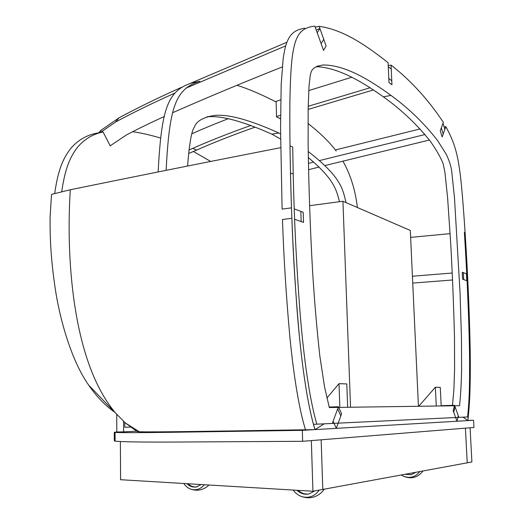 <?xml version="1.0" encoding="UTF-8"?>
<svg xmlns="http://www.w3.org/2000/svg" width="524" height="524" viewBox="0 0 524 524"><rect width="100%" height="100%" fill="white"/><g stroke="black" fill="none" stroke-linecap="round" stroke-linejoin="round"><path stroke-width="0.79" d="M418.434 406.283L410.305 230.449L342.932 201.255L350.549 407.24M309.553 205.69L342.932 201.255M136.62 431.245L123.625 431.841L123.559 421.322M116.728 414.392L116.813 431.986L123.625 431.841M210.681 161.444L193.376 151.462M110.59 145.561L110.263 145.96L103.084 131.976L96.442 133.234C86.27 135.264 77.69 140.36 70.701 148.528C64.098 157.18 58.413 167.392 54.673 193.579M103.084 131.976C93.017 133.98 84.521 139.05 77.598 147.172C71.041 155.792 65.448 165.898 61.701 191.81M160.547 138.041C150.015 134.93 140.714 132.821 132.651 131.714M158.13 171.938C161.497 110.125 166.927 90.56 192.21 82.871L199.775 81.305C174.774 88.956 169.396 108.494 166.121 170.339M339.473 201.714C336.415 190.219 334.705 179.673 308.308 157.58M280.602 139.076L271.904 134.157C242.605 121.155 221.004 115.385 207.104 116.839L206.915 116.859M187.592 166.043C189.321 143.714 191.581 130.751 194.371 127.162C196.297 121.214 203.03 117.311 214.578 115.444C228.353 114.016 249.752 119.858 278.775 132.972L271.904 134.157M278.775 132.972L280.569 133.987M308.217 151.508C341.799 177.675 342.585 189.033 346.076 202.611M200.057 81.954L199.775 81.305M280.124 118.522L276.548 116.937L276.128 101.983C261.542 94.49 248.514 88.923 237.038 85.281M336.179 151.036C329.93 142.521 320.544 133.325 308.02 123.454M357.414 207.53C355.305 189.93 350.464 174.446 342.879 161.071M390.996 95.427C408.674 108.298 424.217 123.343 437.606 140.556L446.265 154.292C449.297 160.698 451.112 166.383 451.714 171.348L454.485 197.856L460.079 293.289L461.467 338.209L461.598 369.846C461.316 383.738 460.629 395.692 459.541 405.7L329.321 407.541L324.553 386.928L319.863 356.228C316.869 329.301 314.459 301.182 312.625 271.871C310.241 229.754 308.741 187.16 308.119 144.087L308.171 107.551L309.042 85.962L310.195 75.816C311.374 70.072 312.035 67.105 323.19 64.989C345.709 64.838 371.254 81.05 390.996 95.427L383.332 96.816C363.669 82.825 338.779 67.38 316.044 66.679M452.481 405.34L453.908 389.443L454.59 369.472L454.485 337.646C453.771 308.125 452.553 277.445 450.843 245.612L447.62 197.961L444.889 172.075L443.33 164.412C441.562 159.06 437.298 151.429 430.538 141.519C416.973 124.457 401.24 109.555 383.332 96.816M467.493 274.196L467.493 274.196C465.738 238.381 462.325 188.247 459.777 171.027C457.242 152.667 454.184 141.925 445.865 126.651L443.186 134.033L441.319 127.902L443.356 122.38C428.147 99.475 410.718 80.388 391.074 65.107L391.775 80.781L388.795 78.462L388.101 62.69C368.438 47.284 344.484 29.77 319.109 26.318L315.193 27.189M391.074 65.107L388.232 65.664M319.109 26.318L323.747 39.307L321.114 43.643L314.839 26.2L313.437 26.285C299.617 28.309 295.071 36.575 292.241 56.946C291.056 66.712 290.237 80.938 289.896 101.931C289.589 133.771 290.27 172.16 291.495 207.858L282.102 209.109L280.543 128.144L281.185 84.456L283.143 58.852C286.052 38.553 290.676 30.3 304.699 28.224M294.233 208.893L300.855 211.388L301.169 221.593L294.619 219.255L303.527 222.431L303.206 212.272L294.233 208.893M293.211 174.073L290.479 173.005L289.982 145.882L292.719 146.982L293.211 174.073C294.18 219.189 296.427 264.961 299.957 311.394C303.894 360.944 310.129 401.482 316.837 424.198L313.496 424.335L314.963 429.601C308.865 409.585 303.717 378.944 299.512 337.685C295.746 296.361 293.198 256.557 291.875 218.279L282.469 219.477C283.739 257.585 286.248 297.2 289.988 338.321C294.174 379.383 299.342 409.873 305.492 429.791L314.963 429.601L324.153 423.824L332.301 423.431L337.685 408.851L340.823 415.899L338.19 423.15L455.631 417.523L453.725 412.224L455.081 406.834L458.847 417.373L457.917 417.392M458.847 417.373L463.085 417.17L467.84 420.602C469.773 402.648 470.021 394.303 470.303 372.007C470.467 351.63 469.57 316.719 467.834 281.061L467.834 281.061M466.74 273.914L463.34 272.631L463.707 279.593L467.081 280.792M445.865 126.651L444.123 126.932M174.918 93.076C152.17 103.28 132.343 112.961 115.437 122.125L100.484 132.467M110.197 145.823L126.297 135.022C137.491 129.12 150.133 122.95 164.235 116.518M172.678 112.699C206.915 97.615 243.437 82.36 282.259 66.941M323.524 50.35L317.203 32.783L319.889 28.492L326.138 45.981L323.524 50.35M285.691 45.876L185.941 88.15M98.8 132.788L100.778 130.437L118.968 117.867C136.594 108.291 157.344 98.158 181.225 87.456M190.572 83.27L286.897 42.267M316.214 30.038L319.889 28.492M115.437 122.125L118.968 117.867M391.251 69.03L391.952 84.777L388.978 82.491L388.277 66.633L391.251 69.03M373.396 89.932L308.138 109.431M280.55 118.385L279.737 118.653M255.168 127.096C232.643 135.074 213.15 142.725 196.703 150.047L188.594 153.519M196.703 150.047L192.714 148.397C209.083 141.087 228.457 133.443 250.839 125.465M276.534 116.59L280.563 115.247M308.191 106.3L370.075 87.77M188.974 149.995L192.714 148.397M351.755 77.244L308.747 90.593M280.74 99.822L275.441 101.63M228.202 118.725C214.853 123.874 202.755 128.884 191.902 133.764M338.458 406.748L341.589 413.796L336.303 428.344L333.1 421.27L338.458 406.748L329.183 407.037M442.125 136.954L444.869 129.402L443.016 123.291L440.245 130.803L442.125 136.954M308.544 169.717L319.136 167.018M325.037 165.532L429.411 140.026M424.997 134.524L319.614 160.541M313.719 162.04L308.413 163.403M335.367 149.975L420.084 128.943M462.626 279.2L466.819 280.7L466.452 273.803L462.253 272.218L462.626 279.2M412.742 283.084L452.598 279.986M452.278 273.03L412.427 276.233M454.524 405.275L453.162 410.665L456.967 421.244L458.297 415.84L454.524 405.275L441.175 405.681M314.963 429.601L467.84 420.602L468.26 416.921L316.83 424.178M88.654 385.114L115.542 413.05C71.153 360.27 66.142 252.758 70.314 189.754L51.522 194.397L50.094 217.244C49.944 238.977 50.907 258.555 54.863 286.045C59.147 316.653 70.642 359.464 88.654 385.114C96.599 396.557 105.121 405.465 114.212 411.838M138.709 431.396L137.177 431.593L139.345 431.776C156.093 432.156 205.041 431.376 305.479 429.759M290.479 173.005C291.442 217.735 293.617 263.12 297.01 309.167C300.763 358.233 306.795 400.454 313.496 424.335M468.26 416.921C469.956 399.091 470.329 388.029 470.283 359.392C470.126 332.209 468.391 287.414 466.242 251.062L465.122 232.833L464.375 232.296L465.482 250.629L466.242 251.062M467.631 416.96C469.386 398.646 469.648 388.52 469.589 359.995C469.412 333.094 467.65 287.558 465.482 250.629M410.626 237.379L450.129 233.652M115.549 413.05L125.459 423.019L137.177 431.593M70.314 189.754C132.539 177.027 195.544 164.294 280.687 147.683M124.778 422.416L124.804 427.276L131.734 427.106M347.654 407.279L346.796 383.935L339.002 383.647L326.884 398.05M339.847 407.39L339.002 383.647M441.188 405.962L440.271 387.4L435.359 387.216L418.755 406.277M436.276 406.028L435.359 387.216M405.032 474.279L411.274 474.692L415.918 472.268M405.589 474.174L411.091 474.737M401.299 474.967L403.257 476.1C410.986 479.381 417.445 477.816 422.626 471.397L422.914 470.984M403.257 476.1C409.86 478.726 415.342 477.22 419.704 471.574M186.957 483.691C189.688 486.436 192.806 487.517 196.31 486.94L201.105 484.543M188.083 483.763C190.782 486.357 193.834 487.379 197.24 486.809M207.327 486.488L208.945 485.014M183.78 483.501C185.804 486.495 188.371 488.453 191.489 489.37C196.487 490.569 200.771 489.023 204.334 484.733M297.016 490.294C300.599 493.634 304.621 494.846 309.094 493.929L314.701 490.923M298.136 490.359C301.352 493.267 304.968 494.466 308.983 493.955M293.158 490.058C295.543 493.353 298.542 495.566 302.145 496.7C309.684 499.031 316.313 497.473 322.011 492.023L324.356 489.141M302.145 496.7C309.127 498.442 314.832 496.235 319.254 490.084M312.933 491.243L311.341 440.599L465.417 428.154L467.238 462.816L471.895 461.958L470.074 427.781L465.417 428.154L467.238 462.816L312.933 491.243L120.585 479.715L120.376 441.575M321.153 439.806L322.784 489.429L321.153 439.806M116.813 431.986L114.291 432.261L115.051 432.431C122.059 432.765 141.022 432.719 171.931 432.3L302.322 430.342L302.656 441.3L473.945 427.466L473.558 420.268L467.866 420.412M114.291 432.261L114.33 440.861L115.097 441.162C122.112 441.87 141.1 442.171 172.055 442.066L302.656 441.3M473.558 420.268L302.322 430.342M101.643 129.847L99.246 132.703M214.578 115.444L207.104 116.839M323.19 64.989L317.112 66.221M139.345 431.776L125.459 423.012M207.321 486.488C202.493 490.137 197.214 491.093 191.483 489.37M115.051 432.431L115.097 441.162"/></g></svg>
